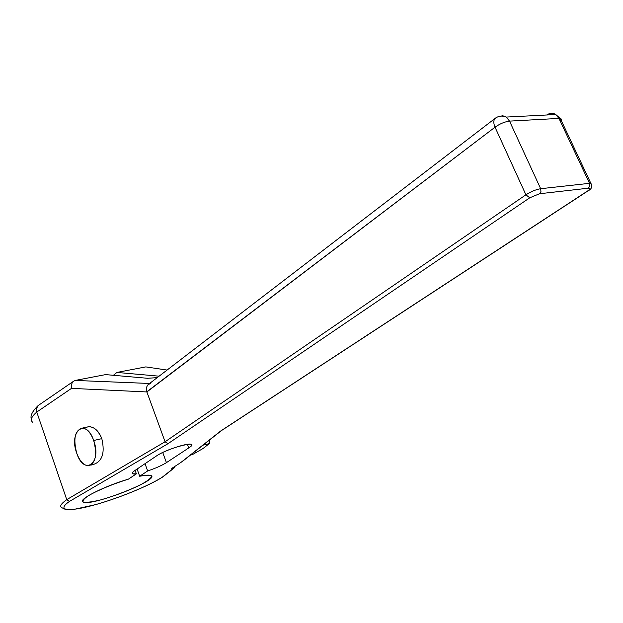 <?xml version="1.0" encoding="UTF-8"?>
<svg xmlns="http://www.w3.org/2000/svg" width="623" height="623" viewBox="0 0 623 623"><rect width="100%" height="100%" fill="white"/><g stroke="black" fill="none" stroke-linecap="round" stroke-linejoin="round"><path stroke-width="0.93" d="M184.47 459.735L220.713 430.984L587.442 191.097L220.713 430.984L180.693 462.624L171.738 468.426L174.136 467.803L162.276 477.179C148.188 486.244 116.493 499.07 92.321 505.51C67.993 512.075 56.195 510.634 69.472 501.414L167.937 443.732L529.737 197.803L539.541 193.745L588.4 188.185C590.651 188.099 590.331 189.073 587.442 191.097L588.057 190.84L587.442 191.097C590.331 189.073 590.651 188.099 588.4 188.185L589.81 186.051L589.537 183.333L590.845 183.318L591.616 184.61L590.845 183.318L589.537 183.333L589.81 186.051L588.4 188.185L539.541 193.745L540.951 191.541L540.655 188.707L589.537 183.333L558.963 118.409L509.536 121.119L540.655 188.707L540.951 191.541L539.541 193.745L529.737 197.803L525.921 194.804L495.028 127.185L146.888 391.953L71.497 388.37L36.765 412.052C35.955 409.334 36.422 407.169 38.174 405.557L36.453 408.61L36.765 412.052L66.747 499.646L165.072 441.762L146.888 391.953L71.497 388.37C70.944 384.204 72.198 381.564 75.243 380.427L105.583 374.61L147.48 378.278L157.214 377.631L147.48 378.278L105.583 374.61L75.274 380.427L149.598 383.472L75.274 380.427M139.677 476.245L147.659 470.949C155.657 468.247 161.91 465.474 166.427 462.64L188.714 447.953C202.615 439.223 168.599 447.493 156.552 455.911L134.661 470.669C130.947 473.34 131.515 474.391 136.375 473.83L128.447 479.134C112.529 484.164 99.259 489.639 88.63 495.558C83.731 498.828 82.026 501.056 83.513 502.224C86.893 502.621 92.663 501.834 100.817 499.856C115.06 495.791 128.299 490.776 140.541 484.811C147.028 481.244 150.735 478.456 151.646 476.439C150.602 475.108 146.615 475.045 139.677 476.245L137.099 469.026L139.677 476.245L147.659 470.949C155.657 468.247 161.91 465.474 166.427 462.64L162.728 452.493L166.427 462.64L188.714 447.953L187.383 444.331L188.714 447.953C191.448 446.123 192.242 444.939 191.09 444.386C188.099 442.509 164.231 450.445 156.552 455.911L134.661 470.669C132.349 472.257 131.679 473.293 132.644 473.784L136.375 473.83L135.136 470.349L136.375 473.83L128.447 479.134C104.251 486.119 77.003 500.043 83.124 502.068C90.693 506.982 161.412 479.266 150.891 475.513C149.24 474.812 145.502 475.061 139.677 476.245M145.042 463.668L147.659 470.949L145.042 463.668M113.394 375.295L116.914 372.437L159.106 376.175L116.914 372.437L145.821 366.9L167.081 370.062L145.821 366.9L149.372 367.43L145.821 366.9L116.914 372.437L113.394 375.295M150.509 383.425L147.963 384.788C146.249 387.062 145.86 389.391 146.81 391.766L165.072 441.762L525.921 194.804C531.061 191.534 535.967 189.501 540.655 188.707C535.967 189.501 531.061 191.534 525.921 194.804L529.737 197.803L167.937 443.732L165.072 441.762L525.921 194.804L495.028 127.185L146.81 391.766M38.174 405.557L73.452 381.331C71.653 383.013 70.999 385.364 71.497 388.37L36.765 412.052L66.747 499.646L165.072 441.762L167.937 443.732L69.472 501.414L66.747 499.646L69.472 501.414C56.195 510.634 67.993 512.075 92.321 505.51C116.493 499.07 148.188 486.244 162.276 477.179L174.136 467.803L174.635 466.549L174.611 467.6L162.953 476.813M83.934 428.289C91.153 424.567 97.118 428.017 101.814 438.639C105.209 453.326 102.125 462.017 92.562 464.703C102.125 462.017 105.209 453.326 101.814 438.639L93.699 440.5C90.779 432.86 87.072 428.71 82.594 428.048C74.955 430.096 73 438.483 76.73 453.209C79.689 461.036 83.482 465.225 88.116 465.794C95.576 463.59 97.445 455.156 93.699 440.5L101.814 438.639C98.839 431.069 94.579 427.067 89.042 426.63L85.398 427.425M495.97 117.77L495.168 118.347C493.4 120.286 493.361 123.237 495.028 127.185C499.989 123.72 504.825 121.703 509.536 121.119C504.825 121.703 499.989 123.72 495.028 127.185C493.361 123.237 493.4 120.286 495.168 118.347L495.97 117.77M588.057 190.84C591.679 189.034 592.605 186.526 590.845 183.318L560.303 118.487L558.963 118.409L555.732 114.523C552.866 112.763 550.023 112.849 547.204 114.78L548.567 114.897L547.204 114.78C550.023 112.849 552.866 112.763 555.732 114.523L558.963 118.409L509.536 121.119L506.258 117.069L509.536 121.119L540.655 188.707L589.537 183.333L558.963 118.409L560.303 118.487C561.658 118.853 561.673 119.811 560.35 121.353M180.693 462.624L171.738 468.426L174.611 467.6M192.336 454.634L202.81 448.661L209.375 443.592L202.997 445.172L209.375 443.592L210.006 439.636L209.375 443.592L202.81 448.661L192.336 454.634L190.404 455.125L192.336 454.634M587.855 190.973L221.438 430.602M162.276 477.179L162.844 476.899M61.739 507.644C59.411 506.335 61.085 503.672 66.747 499.646C61.085 503.672 59.411 506.335 61.739 507.644L65.485 509.474L74.005 509.373L95.599 504.63C119.538 497.878 148.858 485.847 162.65 477.031M32.614 422.199C30.044 420.066 31.43 416.686 36.765 412.052C31.43 416.686 30.044 420.066 32.614 422.199M499.288 116.369L502.831 115.777L506.258 117.069L502.831 115.777L499.288 116.369M93.699 440.5C85.896 417.215 68.429 431.116 76.73 453.209C84.058 476.198 102.172 463.457 93.699 440.5M132.31 472.834L132.644 473.784M75.243 380.427L149.59 383.48M148.227 384.523L495.168 118.347C498.556 115.878 502.255 115.45 506.258 117.069L555.732 114.523L560.303 118.495M183.357 460.693L221.29 430.719M37.855 405.846C32.194 411.499 30.036 415.969 31.384 419.263M89.011 426.63L82.594 428.048M92.593 464.703L90.724 465.155"/></g></svg>
